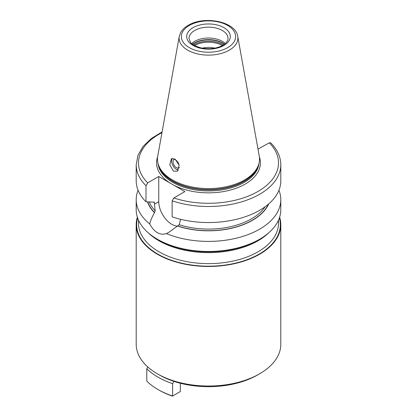 <?xml version="1.0" encoding="UTF-8"?>
<svg xmlns="http://www.w3.org/2000/svg" width="417" height="417" viewBox="0 0 417 417"><rect width="100%" height="100%" fill="white"/><g stroke="black" fill="none" stroke-linecap="round" stroke-linejoin="round"><path stroke-width="0.63" d="M214.76 48.148A16.065 9.278 0 0 0 202.24 48.148M257.68 374.925L259.629 373.799A72.303 41.742 0 0 0 259.629 373.799L257.68 374.925A69.55 40.152 180 0 1 173.946 381.378A69.55 40.152 180 0 1 159.32 374.925L157.371 373.799A72.303 41.742 180 0 1 136.197 344.28L136.197 224.711A72.303 41.742 180 0 1 137.37 217.215M157.371 373.799A72.303 41.742 180 0 0 259.624 373.799A72.303 41.742 0 0 0 280.803 344.28L280.803 224.711A72.303 41.742 180 0 1 259.624 254.229A72.303 41.742 180 0 1 180.832 263.278A72.303 41.742 180 0 1 136.197 224.711M173.946 381.378L172.602 383.656A71.385 41.215 180 0 1 146.794 368.753L147.837 366.996M180.342 383.244L180.342 391.558L172.383 396.15A70.009 40.418 0 0 1 158.997 390.103L158.022 389.541A71.385 41.215 0 0 0 172.602 396.025L172.602 383.656M146.794 368.753L146.794 381.122A71.385 41.215 0 0 0 158.022 389.541M180.587 219.274L179.227 224.758L168.859 232.295L166.435 233.609A72.303 41.742 0 0 0 259.624 229.173A72.303 41.742 0 0 0 280.803 199.654A72.303 41.742 0 0 0 278.937 190.225M166.435 233.609C159.951 235.563 154.373 232.337 149.693 223.945C150.36 221.031 151.95 217.278 154.452 212.67L155.181 210.877L154.316 202.162M138.063 190.225A72.303 41.742 0 0 0 136.197 199.654A72.303 41.742 0 0 0 149.693 223.945M280.803 199.654L280.803 209.72A72.303 41.742 180 0 1 259.629 239.233A72.303 41.742 180 0 1 157.371 239.233A72.303 41.742 180 0 1 136.197 209.72L136.197 199.654M259.624 239.238L258.384 239.952L259.629 239.233A72.303 41.742 180 0 1 259.624 239.238M279.63 217.215A72.303 41.742 180 0 1 280.803 224.711M147.493 201.885A62.19 35.904 0 0 0 154.452 212.67M153.962 202.031A60.825 35.117 180 0 0 154.457 202.594L153.607 202.146L146.007 201.792L146.007 185.732L147.686 182.886L158.752 176.5L158.752 201.708A18.478 10.67 -120 0 0 177.741 226.118A62.19 35.904 0 0 0 268.704 203.918M257.987 149.077L269.314 142.843L270.685 142.838C277.326 149.484 280.698 156.782 280.803 164.741A72.303 41.742 180 0 1 244.544 200.926A72.303 41.742 180 0 1 172.138 200.817L172.138 216.876A72.303 41.742 180 0 0 244.544 216.986A72.303 41.742 180 0 0 280.803 180.801L280.803 164.741M172.138 200.817L173.816 197.976L184.882 191.585L158.752 176.5M146.007 201.792A72.303 41.742 180 0 1 136.197 180.801L136.197 164.741A72.303 41.742 180 0 0 146.007 185.732M244.57 179.941A51.015 29.451 180 0 1 193.551 187.275A51.015 29.451 180 0 1 158.408 164.694A51.015 29.451 180 0 1 157.756 156.078L179.247 36.399A29.409 16.977 0 0 0 195.86 53.48A29.409 16.977 0 0 0 229.293 50.155A29.409 16.977 0 0 0 237.753 36.399L259.244 156.078A51.015 29.451 0 0 1 258.592 164.694A51.015 29.451 0 0 1 244.57 179.941M191.721 43.545A19.51 11.264 180 0 1 194.703 41.325A19.51 11.264 0 0 1 225.279 43.545M173.467 171.095L169.735 164.83L171.413 158.705L174.89 159.028L179.201 164.981L177.293 171.215L173.467 171.095M172.304 158.397A6.886 3.977 60 0 0 172.179 164.027A6.886 3.977 60 0 0 176.438 169.38A6.886 3.977 -120 0 0 178.544 170.042M179.425 167.379A4.822 2.783 -120 0 1 178.846 167.931A4.822 2.783 -120 0 1 176.438 167.691A4.822 2.783 60 0 1 173.29 163.448A4.822 2.783 60 0 1 174.03 159.586A4.822 2.783 60 0 1 175.51 159.435M176.766 160.55A4.822 2.783 -120 0 0 179.185 164.913M178.674 163.443A3.789 2.184 60 0 1 177.751 161.786M222.433 45.526A19.797 11.431 0 0 0 194.567 45.526M157.371 239.233L158.616 239.952A70.546 40.73 0 0 0 258.384 239.952M148.238 232.785A70.009 40.418 0 0 0 258.003 240.791A70.009 40.418 0 0 0 268.762 232.785M138.491 220.155L138.491 223.21A70.009 40.418 0 0 0 181.708 260.552A70.009 40.418 0 0 0 258.003 251.795A70.009 40.418 0 0 0 278.509 223.21L278.509 220.155M137.615 217.95A71.844 41.481 0 0 0 175.672 261.605A71.844 41.481 0 0 0 259.301 254.042A71.844 41.481 0 0 0 279.385 217.95M149.281 201.995A60.825 35.117 0 0 0 155.181 210.877M179.227 224.758A60.825 35.117 0 0 0 265.186 206.712M147.717 201.901A61.977 35.779 0 0 0 154.608 212.581M177.897 226.024A61.977 35.779 0 0 0 268.334 204.231M158.752 201.708L154.457 204.189M170.094 183.047A51.932 29.982 180 0 1 157.647 156.787M161.963 132.669A70.009 40.418 0 0 0 147.686 182.886M173.816 197.976A70.009 40.418 0 0 0 258.003 191.445A70.009 40.418 0 0 0 269.314 142.843M259.353 156.787A51.932 29.982 0 0 1 245.222 184.064A51.932 29.982 180 0 1 173.545 185.039M158.027 163.391A50.556 29.19 180 0 0 190.48 189.01A50.556 29.19 180 0 0 244.247 182.38A50.556 29.19 0 0 0 258.973 163.391M258.514 164.934A50.556 29.19 0 0 1 244.247 181.301A50.556 29.19 180 0 1 192.628 188.375A50.556 29.19 180 0 1 158.486 164.934M158.408 164.694L158.814 165.909A50.603 29.216 180 0 0 193.67 188.307A50.603 29.216 180 0 0 244.279 181.03A50.603 29.216 0 0 0 258.186 165.909L258.592 164.694M227.687 47.627A27.136 15.669 0 0 0 227.687 25.468A27.136 15.669 0 0 0 189.313 25.468A27.136 15.669 0 0 0 189.313 47.627A27.136 15.669 0 0 0 227.687 47.627M193.081 27.647A21.804 12.588 0 0 0 193.081 45.448A21.804 12.588 0 0 0 223.919 45.448A21.804 12.588 0 0 0 223.919 27.647A21.804 12.588 0 0 0 193.081 27.647M194.703 30.457A19.51 11.264 0 0 0 188.99 38.421L190.433 42.185C191.095 43.905 194.541 45.792 200.759 47.835C209.079 49.524 216.418 48.69 222.772 45.333C228.208 41.825 228.005 39.214 228.01 38.421A19.51 11.264 0 0 0 215.964 28.012A19.51 11.264 0 0 0 194.703 30.457M224.513 44.181A20.152 11.634 0 0 0 194.249 43.019A20.152 11.634 180 0 0 192.487 44.181M192.654 44.306A20.198 11.66 180 0 1 194.218 43.29A20.198 11.66 0 0 1 224.346 44.306M223.382 44.968A20.198 11.66 0 0 0 194.218 44.603A20.198 11.66 180 0 0 193.618 44.968M162.098 131.908L151.288 138.517L143.104 146.414L137.959 155.291L136.197 164.741M237.753 36.399C235.819 21.465 204.116 15.439 188.161 25.354C184.846 27.267 182.375 29.591 180.764 32.328L179.247 36.399"/></g></svg>
